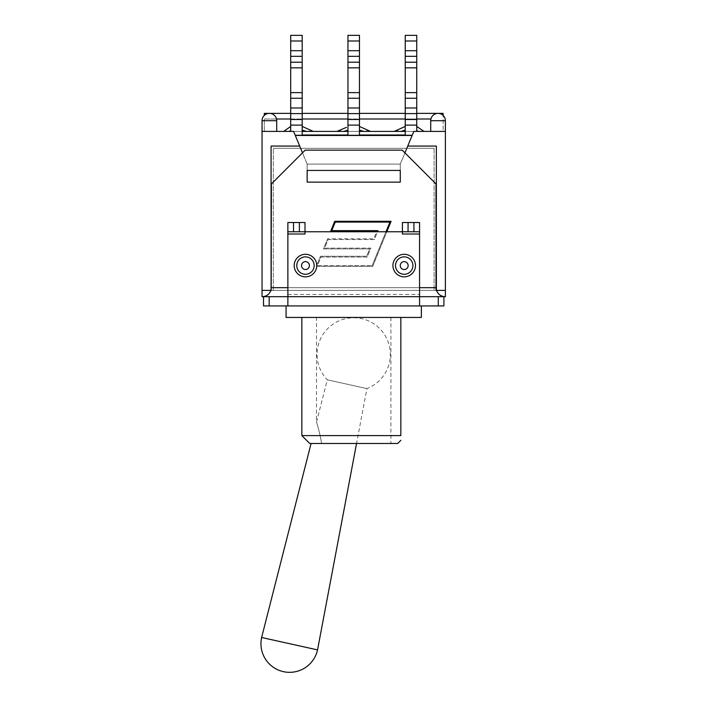 <?xml version="1.0" encoding="UTF-8"?>
<svg xmlns="http://www.w3.org/2000/svg" width="707" height="707" viewBox="0 0 707 707"><rect width="100%" height="100%" fill="white"/><g stroke="black" fill="none" stroke-linecap="round" stroke-linejoin="round"><path stroke-width="0.53" stroke-dasharray="3.54 2.65" d="M316.506 317.443L390.918 317.443L316.506 317.443L316.506 422.15L327.297 379.809L366.924 388.594L327.297 379.809A36.64 36.64 0 0 1 361.648 318.645A36.64 36.64 0 0 1 366.924 388.594L356.549 443.492M317.54 649.892L261.625 637.493M321.544 443.492L311.071 443.492L321.544 443.492C320.342 434.717 316.789 422.574 316.506 422.15C316.789 422.574 320.342 434.717 321.544 443.492C320.342 434.717 316.789 422.574 316.506 422.15C316.789 422.574 320.342 434.717 321.544 443.492L390.918 443.492L321.544 443.492M390.918 317.443L390.918 443.492M397.688 443.492L309.746 443.492M301.854 435.6L400.842 435.6L400.842 317.443L301.854 317.443L400.842 317.443M421.363 317.443L286.07 317.443M421.363 305.937L286.07 305.937L421.363 305.937M412.128 135.47L400.277 164.104L307.147 164.104L295.226 135.284L412.208 135.284L400.277 164.104L413.807 131.405L412.208 135.284L413.807 131.405L416.741 131.405L416.741 126.447L416.741 131.405L424.014 131.405L422.706 130.671L424.014 131.405L405.235 131.405L405.235 130.123L405.235 134.984L405.235 131.405L394.179 131.405L400.957 131.414L405.235 130.123L405.235 126.447L405.235 131.405L405.235 126.447L405.235 130.123L400.949 131.405L416.741 131.405L416.741 130.822L418.146 131.405L424.014 131.405L416.741 131.405L418.146 131.405L416.741 130.822L416.741 131.405L413.807 131.405L445.375 131.405L430.722 131.405L445.375 131.405L445.375 290.383L436.546 290.383L445.375 290.383L445.375 296.693L262.05 296.693L262.05 290.383L436.546 290.383L436.352 146.066L436.352 290.383L271.408 290.383L271.408 183.953L271.408 290.383L271.408 183.953L305.23 150.123L271.408 183.953L305.23 150.123L402.195 150.123L436.016 183.953L402.195 150.123L436.016 183.953L436.016 290.383L271.408 290.383L436.016 290.383L436.016 183.953L436.016 290.383M287.873 294.439L419.56 294.439L419.56 296.693L287.873 296.693L287.873 222.511L305.009 222.511L305.009 234.008M419.56 294.439L419.56 287.678L287.873 287.678M305.009 231.755L376.681 231.755L373.817 238.772L327.597 238.772L373.817 238.772L376.804 231.445L330.584 231.445L334.72 221.3L391.095 221.3L372.704 266.398L316.338 266.398L320.474 256.252L366.694 256.252L369.681 248.917L323.461 248.917L327.597 238.772L323.461 248.917L369.681 248.917L366.694 256.252L320.474 256.252L316.338 266.398L372.704 266.398L386.826 231.755L385.978 231.755L372.174 265.602L389.919 222.086L335.251 222.086L331.76 230.659L377.98 230.659L374.348 239.558L328.128 239.558L324.637 248.13L370.857 248.13L367.225 257.039L321.005 257.039L317.505 265.602L372.174 265.602L317.505 265.602L321.005 257.039L367.225 257.039L370.857 248.13L324.637 248.13L328.128 239.558L374.348 239.558L377.538 231.755L376.681 231.755M287.873 305.937L287.873 296.693M402.416 234.008L402.416 222.511L419.56 222.511L419.56 231.755L402.416 231.755L419.56 231.755L419.56 287.678M386.826 231.755L402.416 231.755M377.538 231.755L385.978 231.755M419.56 296.693L419.56 305.937M443.908 305.937L263.517 305.937L263.517 296.693M306.476 131.405L289.278 131.405L290.692 131.405L290.692 130.822L290.692 131.405L283.41 131.405L289.278 131.405L290.692 130.822L289.278 131.405L290.692 131.405L290.692 35.35L302.189 35.35L302.189 135.284L295.226 135.284L293.617 131.405L290.692 131.405L290.692 126.447L290.692 131.405L306.476 131.405L302.189 130.123L302.189 126.447L302.189 135.284L302.189 130.123L306.476 131.405L302.189 130.123L302.189 126.447L313.245 131.405L306.467 131.414L313.245 131.405L302.189 126.447L302.189 131.405L302.189 98.264L290.692 98.264L290.692 92.626L302.189 92.626L302.189 98.264M347.959 92.626L347.959 131.405L343.673 131.405L359.465 131.405L359.465 130.123L363.752 131.405L370.521 131.405L359.465 131.405L363.752 131.405L359.465 130.115L359.465 131.405L336.903 131.405L343.682 131.414L347.959 130.123L347.959 126.447L347.959 131.405L347.959 126.447L347.959 130.123L343.673 131.405L347.959 131.405L347.959 130.123L347.959 135.284L347.959 92.626L359.465 92.626L359.465 98.264L347.959 98.264M290.692 92.626L290.692 98.264M302.189 125.121L290.692 125.121M416.741 125.121L405.235 125.121M405.235 130.123L400.949 131.405L405.235 131.405L359.465 131.405L370.521 131.405L359.465 126.447L359.465 130.123L359.465 126.447L370.521 131.405L359.465 131.405L359.465 126.447L359.465 135.284L359.465 98.264M412.208 135.284L405.235 135.284L405.235 35.35L416.741 35.35L416.741 40.988L405.235 40.988M359.465 107.977L347.959 107.977M302.189 107.977L290.692 107.977M416.741 107.977L405.235 107.977M405.235 98.264L405.235 92.626L416.741 92.626L416.741 98.264L405.235 98.264L405.235 131.405L405.235 92.626M416.741 92.626L416.741 98.264M359.465 125.121L347.959 125.121M347.968 130.123L343.673 131.405L336.903 131.405L346.465 127.357M347.959 40.988L347.959 35.35L359.465 35.35L359.465 40.988L347.959 40.988L347.959 135.284L359.465 135.284L359.465 40.988M359.465 131.405L359.465 92.626M359.465 67.845L347.959 67.845M397.741 130.221L394.179 131.405L405.235 126.447L394.179 131.405L400.957 131.414L394.179 131.405L397.696 130.229M363.752 131.405L359.465 130.115M416.741 67.845L405.235 67.845M405.235 131.405L400.949 131.405M347.959 131.405L302.189 131.405L302.189 130.123M416.741 130.822L416.741 126.447L422.715 130.68L416.741 126.447L416.741 130.822L418.146 131.405M290.692 130.822L289.278 131.405L283.41 131.405L290.692 126.447L290.692 130.822L290.692 126.447L283.41 131.405L289.278 131.405M405.235 134.984L359.465 134.984M347.959 134.984L302.189 134.984M416.741 131.405L416.741 40.988M416.741 50.71L405.235 50.71M302.189 50.71L290.692 50.71M359.465 50.71L347.959 50.71M302.189 67.845L290.692 67.845M302.189 131.405L302.189 92.626M340.456 130.221L336.903 131.405L340.465 130.221L336.903 131.405L343.682 131.414M290.692 131.405L293.617 131.405L295.226 135.284M271.408 290.383L271.073 146.066L299.688 146.066L271.073 146.066L271.073 290.383L271.073 146.066L299.688 146.066L293.617 131.405L262.05 131.405L276.711 131.405L262.05 131.405L269.376 131.405L262.05 131.405L262.05 290.383L270.878 290.383C269.376 294.351 266.512 296.454 262.279 296.693M443.121 113.367L443.121 131.405L264.303 131.405L443.121 131.405L443.121 115.409M299.688 146.066L295.296 135.47M404.934 152.862L400.277 164.104L307.147 164.104L400.277 164.104L400.277 182.141L400.277 170.431L400.277 181.363L400.277 170.431L307.147 170.431L307.147 182.141L307.147 170.431L307.147 182.141L400.277 182.141L400.277 164.104L307.147 164.104L307.147 181.363L307.147 164.104L302.499 152.862M436.546 290.383C438.048 294.351 440.912 296.454 445.154 296.693M262.05 290.383L270.878 290.383M400.277 181.363L400.277 164.104L400.277 182.141L307.147 182.141L400.277 182.141L307.147 182.141L307.147 181.363M402.195 150.123L305.23 150.123L402.195 150.123M445.375 290.383L436.352 290.383L436.352 146.066L407.745 146.066M307.147 182.141L307.147 164.104L307.147 182.141M264.303 115.409L264.303 113.367M430.917 119.006L264.303 119.006L264.303 131.405L264.303 119.006L276.508 119.006M262.05 120.703L276.711 120.703L262.05 120.703A7.326 7.326 0 0 1 269.376 113.367A7.326 7.326 0 0 1 276.711 120.703L262.05 120.703L262.05 131.405M430.722 120.703L445.375 120.703L430.722 120.703A7.326 7.326 0 0 1 438.048 113.367A7.326 7.326 0 0 1 445.375 120.703L430.722 120.703L430.722 131.405M434.098 148.32L273.326 148.32L434.098 148.32L434.098 290.383L273.326 290.383L273.326 148.32L273.326 290.383L434.098 290.383L434.098 148.32M269.155 296.693L269.155 305.937M438.269 305.937L438.269 296.693M302.189 40.988L290.692 40.988M271.408 287.678L436.016 287.678M290.692 119.006L302.189 119.006M347.959 119.006L359.465 119.006M405.235 119.006L416.741 119.006M313.245 131.405L309.693 130.221L313.245 131.405M370.521 131.405L366.995 130.229L370.521 131.405M424.014 131.405L422.706 130.671L424.014 131.405M290.692 113.367L302.189 113.367M347.959 113.367L359.465 113.367M405.235 113.367L416.741 113.367M276.711 131.405L276.711 120.703M445.375 131.405L445.375 120.703"/><path stroke-width="1.06" d="M356.549 443.492L317.54 649.892L261.625 637.493A28.634 28.634 0 0 0 283.383 671.65A28.634 28.634 0 0 0 317.54 649.892M400.842 317.443L400.842 435.6C400.842 441.955 400.842 441.955 400.842 435.6C400.842 441.955 400.842 441.955 400.842 435.6L301.854 435.6L309.746 443.492L397.688 443.492L400.842 440.328M286.07 305.937L286.07 317.443L421.363 317.443L421.363 305.937M269.155 296.693L263.517 296.693L263.517 305.937L419.56 305.937L419.56 296.693L269.155 296.693L269.155 305.937M419.56 305.937L443.908 305.937L443.908 296.693L419.56 296.693L419.56 222.511L402.416 222.511L402.416 231.755L419.56 231.755M294.192 265.576A11.277 11.277 0 0 1 311.107 255.81A11.277 11.277 0 0 1 311.107 275.341A11.277 11.277 0 0 1 294.192 265.576M392.933 265.576A11.277 11.277 0 0 1 409.839 255.81A11.277 11.277 0 0 1 409.839 275.341A11.277 11.277 0 0 1 392.933 265.576M305.009 222.511L287.873 222.511L287.873 231.755L305.009 231.755L305.009 222.511M287.873 305.937L287.873 234.008L305.009 234.008L305.009 231.755L402.416 231.755L402.416 234.008L419.56 234.008M287.873 231.755L287.873 234.008M445.375 290.383L445.375 131.405L413.807 131.405L407.745 146.066L436.352 146.066L436.352 290.383L445.375 290.383L445.375 296.693L443.908 296.693L443.908 305.937M262.05 120.703L276.711 120.703A7.326 7.326 0 0 0 269.376 113.367A7.326 7.326 0 0 0 262.05 120.703L262.05 296.693L263.517 296.693M436.016 290.383L436.016 183.953L402.195 150.123L305.23 150.123L271.408 183.953L271.073 290.383L271.073 146.066L299.688 146.066L293.617 131.405L262.05 131.405M376.681 231.755L330.584 231.445L334.72 221.3L391.095 221.3L386.826 231.755M400.277 181.363L400.277 182.141L307.147 182.141L307.147 170.431L400.277 170.431L400.277 182.141L307.147 182.141L307.147 181.363M302.189 130.123L306.476 131.405M313.245 131.405L302.189 126.447L313.245 131.405M359.465 125.121L359.465 135.284L347.959 135.284L347.959 125.121L359.465 125.121L359.465 119.483L347.959 119.483L347.959 125.121M347.959 119.483L347.959 113.615L359.465 113.615L359.465 107.977L347.959 107.977L347.959 113.615M347.959 107.977L347.959 98.264L359.465 98.264L359.465 92.626L347.959 92.626L347.959 98.264M302.189 98.264L302.189 92.626L290.692 92.626L290.692 98.264L302.189 98.264L302.189 107.977L290.692 107.977L290.692 113.615L302.189 113.615L302.189 107.977M302.189 113.615L302.189 119.483L290.692 119.483L290.692 125.121L302.189 125.121L302.189 119.483M295.226 135.284L302.189 135.284L302.189 125.121M284.806 130.618L290.692 126.447L284.718 130.671M288.898 131.405L290.692 130.822M290.692 131.405L290.692 125.121M290.692 119.483L290.692 113.615M290.692 107.977L290.692 98.264M405.235 126.447L394.179 131.405L405.235 126.447M400.949 131.405L405.235 130.123M412.128 135.47L295.296 135.47M416.741 131.405L416.741 119.483L405.235 119.483L405.235 125.121L416.741 125.121M412.208 135.284L405.235 135.284L405.235 125.121M416.741 130.822L418.632 131.405M359.465 130.123L363.752 131.405M359.465 134.984L405.235 134.984M302.189 134.984L347.959 134.984M424.014 131.405L416.741 126.447L424.014 131.405M359.465 98.264L359.465 107.977M416.741 98.264L416.741 92.626L405.235 92.626L405.235 98.264L416.741 98.264L416.741 107.977L405.235 107.977L405.235 98.264M405.235 119.483L405.235 113.615L416.741 113.615L416.741 107.977M405.235 107.977L405.235 113.615M359.465 113.615L359.465 119.483M416.741 113.615L416.741 119.483M346.465 127.357L336.903 131.405L340.465 130.221M359.465 126.447L370.521 131.405L359.465 126.447M343.673 131.405L347.959 130.123M347.959 92.626L347.959 67.845L359.465 67.845L359.465 62.207L347.959 62.207L347.959 67.845M347.959 62.207L347.959 56.339L359.465 56.339L359.465 50.71L347.959 50.71L347.959 56.339M347.959 50.71L347.959 40.988L359.465 40.988L359.465 35.35L347.959 35.35L347.959 40.988M359.465 92.626L359.465 67.845M359.465 40.988L359.465 50.71M359.465 56.339L359.465 62.207M405.235 92.626L405.235 67.845L416.741 67.845L416.741 62.207L405.235 62.207L405.235 67.845M405.235 62.207L405.235 56.339L416.741 56.339L416.741 50.71L405.235 50.71L405.235 56.339M405.235 50.71L405.235 40.988L416.741 40.988L416.741 35.35L405.235 35.35L405.235 40.988M416.741 92.626L416.741 67.845M416.741 40.988L416.741 50.71M416.741 56.339L416.741 62.207M302.189 35.35L290.692 35.35L290.692 40.988L302.189 40.988L302.189 35.35M290.692 92.626L290.692 67.845L302.189 67.845L302.189 62.207L290.692 62.207L290.692 67.845M290.692 62.207L290.692 56.339L302.189 56.339L302.189 50.71L290.692 50.71L290.692 56.339M290.692 50.71L290.692 40.988M302.189 40.988L302.189 50.71M302.189 56.339L302.189 62.207M302.189 92.626L302.189 67.845M359.465 131.405L405.235 131.405M302.189 131.405L347.959 131.405M271.408 290.383L262.05 290.383M270.878 290.383C269.376 294.351 266.512 296.454 262.279 296.693M445.154 296.693C440.912 296.454 438.048 294.351 436.546 290.383M385.978 231.755L389.919 222.086L335.251 222.086L331.76 230.659L377.98 230.659L377.538 231.755M290.692 113.367L264.303 113.367L264.303 115.409M443.121 115.409L443.121 113.367L416.741 113.367M430.722 120.703A7.326 7.326 0 0 1 438.048 113.367A7.326 7.326 0 0 1 445.375 120.703L430.722 120.703L430.722 131.405M407.745 146.066L404.934 152.862M302.499 152.862L299.688 146.066M305.468 256.871A8.705 8.705 0 0 0 296.763 265.576A8.705 8.705 0 0 0 305.468 274.281A8.705 8.705 0 0 0 314.173 265.576A8.705 8.705 0 0 0 305.468 256.871M305.468 261.634A3.942 3.942 0 0 1 308.879 267.546A3.942 3.942 0 0 1 302.057 267.546A3.942 3.942 0 0 1 305.468 261.634M404.21 256.871A8.705 8.705 0 0 0 395.505 265.576A8.705 8.705 0 0 0 404.21 274.281A8.705 8.705 0 0 0 412.906 265.576A8.705 8.705 0 0 0 404.21 256.871M404.21 261.634A3.942 3.942 0 0 1 407.621 267.546A3.942 3.942 0 0 1 400.789 267.546A3.942 3.942 0 0 1 404.21 261.634M299.37 222.511L299.37 231.755M293.511 231.755L293.511 222.511M413.922 222.511L413.922 231.755M408.054 231.755L408.054 222.511M438.269 296.693L438.269 305.937M436.016 287.678L419.56 287.678M287.873 287.678L271.408 287.678M276.508 119.006L290.692 119.006M302.189 119.006L347.959 119.006M359.465 119.006L405.235 119.006M416.741 119.006L430.917 119.006M311.071 443.492L261.625 637.493M301.854 317.443L301.854 435.6M397.696 130.229L394.179 131.405L397.741 130.221M370.521 131.405L366.995 130.229L370.521 131.405M302.189 113.367L347.959 113.367M359.465 113.367L405.235 113.367M445.375 131.405L445.375 120.703M276.711 131.405L276.711 120.703"/></g></svg>
